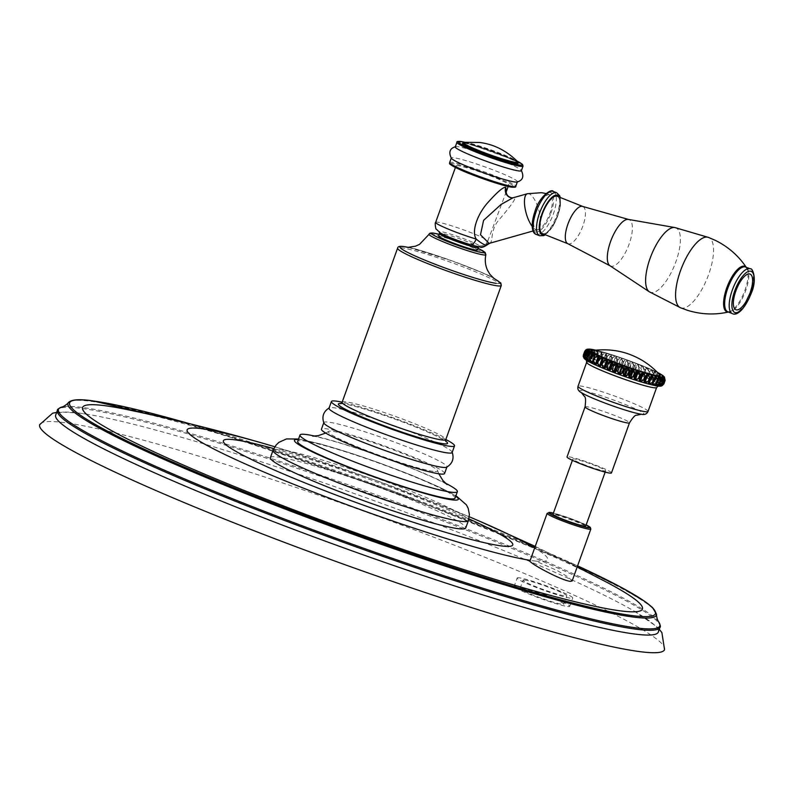 <?xml version="1.0" encoding="UTF-8"?>
<svg xmlns="http://www.w3.org/2000/svg" width="794" height="794" viewBox="0 0 794 794"><rect width="100%" height="100%" fill="white"/><g stroke="black" fill="none" stroke-linecap="round" stroke-linejoin="round"><path stroke-width="0.6" stroke-dasharray="3.97 2.98" d="M641.532 365.409L642.713 365.885L641.532 365.409L642.713 365.885L639.507 374.808L638.316 374.331L641.76 365.994L641.135 365.538L639.835 367.602L638.644 373.537L639.468 374.252L642.644 372.763L643.914 369.26L642.356 366.233L641.334 366.064L640.103 367.721M646.207 367.324L647.309 367.781L646.207 367.324L647.309 367.781L646.207 367.324L644.897 369.647A42.797 3.652 19.8 0 0 644.291 369.399L642.713 365.885M650.485 369.15L651.477 369.587L650.485 369.15L651.477 369.587L650.485 369.15L649.571 371.612A42.797 3.652 19.8 0 0 649.016 371.374L647.309 367.781M651.09 369.409L655.149 371.274L654.296 370.867L653.77 373.478A42.797 3.652 19.8 0 0 653.273 373.249L651.477 369.587M654.296 370.867L656.975 374.976L654.951 371.671L652.063 379.691L655.378 378.351L656.648 374.847M660.35 374.391L660.4 376.713A42.797 3.652 19.8 0 0 660.062 376.535L658.256 372.793L657.541 372.436L657.392 375.185A42.797 3.652 19.8 0 0 656.975 374.976L655.378 378.351M662.146 374.996L662.702 378.033A42.797 3.652 19.8 0 0 662.454 377.875L660.36 374.421L660.419 376.753L659.159 380.266L657.472 382.44L660.926 381.259L662.186 377.755L660.638 374.57L657.511 383.055L661.194 381.388L662.186 377.755M663.407 375.949L664.27 379.115A42.797 3.652 19.8 0 0 664.121 378.986L662.524 375.254L662.672 378.053L661.412 381.567L659.407 383.611L662.623 382.38L663.893 378.877L662.256 375.096M663.893 377.16L665.084 379.939L663.814 383.442L665.084 379.939A42.797 3.652 19.8 0 0 665.025 379.85L664.409 376.852M658.335 377.289L655.814 385.05M655.735 385.279L655.04 385.547M660.807 377.349L657.889 385.646L659.616 383.978M661.154 379.195L661.035 377.656M658.454 385.715L657.382 385.973L660.737 377.597M662.583 377.388L662.97 377.904M663.069 380.743L662.811 377.646M660.697 385.805L659.695 385.805L661.749 384.207L663.01 380.693M663.655 377.219L664.3 378.013M664.489 380.733L663.824 377.368M662.672 385.199L660.777 385.686L663.129 384.167L664.389 380.663M664.945 379.919L663.685 383.433L660.34 386.073L663.883 383.939L665.005 380.346L664.062 376.852M663.665 377.666L660.717 385.566L663.744 383.849M663.447 376.475L664.191 379.115L662.93 382.629L660.638 384.544L663.576 383.254L664.836 379.75L663.536 376.098M660.39 385.07L663.764 383.353L664.836 379.75M659.308 384.177L662.861 382.5L663.893 378.877M657.511 383.055L656.966 382.748L657.75 382.589M657.472 382.44L660.261 373.885M659.754 376.406L658.107 373.22L655.219 381.239L658.494 379.909L659.754 376.406L658.494 379.909M655.04 381.716L654.325 381.358L657.75 373.031L654.871 381.06L655.04 381.716L658.792 380.038A42.797 3.652 19.8 0 1 659.129 380.217L656.966 382.748M651.934 380.197L651.08 379.79L654.524 371.473L651.636 379.492L651.934 380.197L655.715 378.48A42.797 3.652 19.8 0 1 656.132 378.688L654.325 381.358M652.916 373.111L651.219 369.974L648.331 377.994L651.656 376.614L652.916 373.111L651.656 376.614M653.899 373.547L652.499 376.981A42.797 3.652 19.8 0 0 652.013 376.753L648.261 378.52L647.279 378.083L650.733 369.756L648.49 375.215L648.261 378.51M648.648 371.235L646.991 368.148L644.113 376.167L647.378 374.738L648.648 371.235L647.378 374.738M644.093 376.713L642.991 376.247L646.445 367.92L645.125 369.756L643.557 375.939L644.093 376.703L647.755 374.877A42.797 3.652 19.8 0 1 648.311 375.115L647.279 378.083M587.173 349.211L584.989 351.097A42.797 3.652 19.8 0 0 584.9 351.137L587.5 349.727L584.771 351.534L583.511 355.037L584.662 358.243L583.64 354.64L585.009 351.206M589.396 349.072L586.131 350.978A42.797 3.652 19.8 0 0 585.942 350.978L588.672 349.102M592.235 349.449L588.026 351.147A42.797 3.652 19.8 0 0 587.759 351.107L590.16 349.142M597.703 350.64L598.607 350.869L593.932 352.338A42.797 3.652 19.8 0 0 593.485 352.228L595.172 350.035L594.418 349.866L590.647 351.603A42.797 3.652 19.8 0 0 590.289 351.534L592.344 349.459L591.738 349.35M601.544 351.653L602.567 351.941L601.544 351.653L602.567 351.941L602.001 352.258L601.544 351.653L597.822 353.33A42.797 3.652 19.8 0 0 597.306 353.191L598.607 350.869L594.279 352.437L593.009 355.95L595.391 359.791L598.299 350.908L595.897 356.675M605.862 352.893L606.983 353.241L605.862 352.893L606.983 353.241L606.418 353.538L605.862 352.893L602.239 354.571A42.797 3.652 19.8 0 0 601.663 354.402L602.567 351.941M610.556 354.342L611.767 354.719L610.556 354.342L611.767 354.719L611.211 355.027L610.556 354.342L607.092 356.03A42.797 3.652 19.8 0 0 606.467 355.841L606.983 353.241M615.558 355.95L616.829 356.367L615.558 355.95L616.829 356.367L616.293 356.675L615.558 355.95L612.293 357.687A42.797 3.652 19.8 0 0 611.628 357.469L611.767 354.719M620.759 357.707L622.069 358.154L620.759 357.707L622.069 358.154L620.759 357.707L617.742 359.493A42.797 3.652 19.8 0 0 617.057 359.265L616.829 356.367M626.059 359.563L627.369 360.029L626.059 359.563L627.369 360.029L626.059 359.563L623.33 361.439A42.797 3.652 19.8 0 0 622.625 361.191L622.069 358.154M631.359 361.488L632.649 361.975L631.359 361.488L632.649 361.975L631.359 361.488L628.947 363.454A42.797 3.652 19.8 0 0 628.253 363.205L627.369 360.029M636.55 363.454L637.8 363.94L636.55 363.454L637.8 363.94L636.55 363.454L634.485 365.528A42.797 3.652 19.8 0 0 633.801 365.27L632.649 361.975M638.316 374.331L639.835 367.602A42.797 3.652 19.8 0 0 639.19 367.344L637.8 363.94M654.861 385.547L655.546 385.686M659.735 386.192L659.169 386.112L659.616 385.795M660.34 386.073L661.273 386.073M660.668 385.666L661.839 385.864L660.509 386.003M660.975 385.259L663.824 383.442L660.717 385.566M662.623 382.38L662.861 382.5A42.797 3.652 19.8 0 1 663.01 382.619L664.28 379.125L663.01 382.619L660.191 384.872M662.702 378.033L661.442 381.537L658.931 383.919M654.524 371.473L651.08 379.79M645.125 369.756L642.991 376.247M639.507 374.808L643.031 372.902L643.914 369.26M652.688 384.614L655.576 376.594M634.595 372.862L637.919 370.848L638.803 367.215L637.393 364.267L634.585 372.862L633.334 372.376L637.542 370.719M629.444 370.897L628.143 370.411L628.669 370.073L629.444 370.897L632.54 368.773A42.797 3.652 19.8 0 1 633.225 369.031L633.88 372.049L636.768 364.029L634.485 365.528L633.225 369.031L633.334 372.376M624.163 368.962L622.843 368.485L623.34 368.128L624.163 368.962L626.992 366.709A42.797 3.652 19.8 0 1 627.687 366.957L628.669 370.073L631.558 362.054L628.947 363.454L627.687 366.957L628.143 370.411M618.854 367.076L617.543 366.63L618.01 366.252L618.854 367.076L621.365 364.694A42.797 3.652 19.8 0 1 622.069 364.942L623.34 368.128L626.228 360.109L623.33 361.439L622.069 364.942L622.843 368.485M613.623 365.3L612.343 364.873L613.405 364.694L613.613 365.3L615.787 362.769A42.797 3.652 19.8 0 1 616.481 363.007L618.01 366.252L620.898 358.233L617.742 359.493L616.481 363.007L617.543 366.63M608.561 363.642L607.35 363.265L607.728 362.858L608.561 363.642L610.368 360.972A42.797 3.652 19.8 0 1 611.033 361.191L612.769 364.486L615.658 356.466L612.293 357.687L611.033 361.191L612.343 364.873M603.777 362.163L602.646 361.826L602.974 361.389L603.777 362.163L605.207 359.345A42.797 3.652 19.8 0 1 605.832 359.543L607.728 362.858L610.606 354.829L607.092 356.03L605.832 359.543L607.35 363.265M599.361 360.863L598.329 360.585L598.607 360.129L599.361 360.863L600.393 357.915A42.797 3.652 19.8 0 1 600.969 358.074L602.974 361.389L605.862 353.37L602.239 354.571L600.969 358.074L602.646 361.826M597.157 353.171L596.046 356.695A42.797 3.652 19.8 0 1 596.562 356.834L598.607 360.129L601.495 352.109L597.822 353.33L596.562 356.834L598.329 360.585M595.401 359.791L594.498 359.563L597.713 350.64M594.279 352.437L592.671 355.841L594.498 359.563M591.967 358.957L592.126 355.722L594.637 350.362L591.967 358.957L591.202 358.789L592.135 355.732L591.748 358.422M588.533 358.283L588.93 357.816L589.128 358.382L589.019 355.037A42.797 3.652 19.8 0 1 589.386 355.107L591.371 358.302L594.259 350.283L590.647 351.603L589.386 355.107L591.202 358.789M589.128 358.382L586.766 354.65A42.797 3.652 19.8 0 0 586.488 354.61L587.768 351.147L589.664 349.499L586.379 351.037L585.109 354.541L586.945 358.064L586.488 354.61L587.768 351.147M586.945 358.064L586.498 354.65M586.379 351.037L584.87 354.481L586.518 358.034M585.396 357.588L584.672 354.491L586.012 351.037L588.215 349.479L585.188 351.137L583.927 354.65L585.466 358.025L584.751 354.541M585.188 351.137L583.719 354.6L585.208 358.064M587.62 349.807L584.821 358.362L583.749 354.719M583.213 356.397L584.622 358.362M584.672 358.769L583.868 358.015L584.91 358.918L587.689 350.353M584.017 358.263L584.781 358.928M587.153 360.258L587.302 360.823L586.806 360.297M592.413 363.473L591.937 362.798M594.825 354.769L592.423 363.483M589.426 361.935L589.088 361.339M589.227 361.21L589.585 362.094M591.977 353.32L589.406 361.508M586.905 357.826L587.123 360.228L590.011 352.208L588.979 352.903M589.763 352.119L586.677 359.94M584.97 356.635L585.545 359.176L584.811 358.59M588.324 350.908L586.28 353.132L585.019 356.635M588.076 350.998L588.672 350.849M583.779 355.692L584.692 358.362L583.58 356.982M587.62 350.015L585.138 352.199L583.878 355.702M586.925 350.184L587.868 350.005M588.473 349.142L585.406 357.548M588.632 357.766L591.52 349.747L588.026 351.147L586.766 354.65L588.93 357.816L588.979 355.057L590.24 351.553L591.818 349.797L588.93 357.816M599.113 360.278L602.001 352.258L599.113 360.278M603.539 361.558L606.229 355.781L606.418 353.538L603.539 361.558M608.323 363.047L610.09 360.903L611.35 357.399L611.211 355.027L608.323 363.047M613.405 364.694L615.479 362.679L616.74 359.176L616.293 356.675L613.405 364.694M618.655 366.481L621.027 364.585L622.288 361.081L621.543 358.461L618.655 366.481M623.995 368.366L626.625 366.59L627.895 363.086L626.883 360.347L623.995 368.366M629.314 370.322L632.173 368.644L633.433 365.141L632.203 362.292L629.314 370.322M611.459 472.936A23.612 2.015 -160.2 0 0 598.021 466.098A23.612 2.015 19.8 0 0 567.025 456.937M582.766 464.073A17.418 1.489 19.8 0 0 605.624 470.832A17.418 1.489 19.8 0 0 595.718 465.79A17.418 1.489 19.8 0 0 572.851 459.031A17.418 1.489 19.8 0 0 582.766 464.073M585.774 525.985A17.418 1.489 19.8 0 0 575.858 520.943A17.418 1.489 19.8 0 0 553.001 514.194M572.117 581.029L568.306 577.129L557.041 570.439L535.573 561.05L530.154 560.495M127.06 409.575A297.502 25.408 -160.2 0 1 606.844 582.31M270.397 457.701A103.796 8.863 -160.2 0 1 278.297 457.086A103.796 8.863 -160.2 0 1 389.229 491.218A103.796 8.863 -160.2 0 1 465.721 528.02M455.051 498.126A83.628 7.146 19.8 0 0 393.417 468.48A83.628 7.146 19.8 0 0 304.042 440.978A83.628 7.146 -160.2 0 0 297.681 441.474M445.295 483.08A83.628 7.146 19.8 0 0 314.791 436.095M433.206 471.358A58.051 4.963 -160.2 0 1 369.418 451.607A58.051 4.963 -160.2 0 1 328.617 431.43A58.051 4.963 -160.2 0 1 332.805 431.35A58.051 4.963 -160.2 0 1 393.08 449.771A58.051 4.963 -160.2 0 1 437.613 470.663A58.051 4.963 -160.2 0 1 433.206 471.358M444.561 473.512A65.426 5.588 19.8 0 0 396.345 450.317A65.426 5.588 19.8 0 0 326.423 428.81A65.426 5.588 -160.2 0 0 321.451 429.187M323.892 423.063A65.426 5.588 -160.2 0 1 323.833 422.547A65.426 5.588 -160.2 0 1 328.815 422.17A65.426 5.588 19.8 0 1 398.737 443.677A65.426 5.588 19.8 0 1 446.953 466.872L446.883 467.09M452.133 452.491A65.426 5.588 19.8 0 0 452.084 451.975A65.426 5.588 19.8 0 0 401.407 428.343A65.426 5.588 19.8 0 0 333.996 407.779A65.426 5.588 -160.2 0 0 329.391 407.798A65.426 5.588 -160.2 0 0 329.014 408.166M445.831 439.509A65.426 5.588 19.8 0 0 342.145 402.181M477.492 249.912A20.664 1.767 19.8 0 0 462.267 242.587A20.664 1.767 19.8 0 0 440.184 235.788A20.664 1.767 19.8 0 0 438.606 235.907M439.439 232.414L440.342 232.979A21.825 1.866 -160.2 0 1 440.561 231.55A21.825 1.866 -160.2 0 1 461.622 237.882A21.825 1.866 -160.2 0 1 479.596 245.892L478.564 246.656L474.812 245.872L479.199 246.646L478.385 247.42A20.664 1.767 19.8 0 0 463.16 240.096A20.664 1.767 19.8 0 0 441.077 233.297A20.664 1.767 19.8 0 0 439.509 233.426M479.596 245.892A7.871 7.652 130.4 0 0 487.933 240.622L487.556 244.621M488.975 243.242C494.076 243.143 489.114 231.153 499.029 219.809C511.485 205.249 516.586 197.855 514.323 197.637L512.904 197.825M458.108 165.738A28.038 2.392 19.8 0 0 455.974 165.896A28.038 2.392 19.8 0 0 476.638 175.841A28.038 2.392 19.8 0 0 506.602 185.062A28.038 2.392 19.8 0 0 508.736 184.893A28.038 2.392 19.8 0 0 488.072 174.958A28.038 2.392 19.8 0 0 458.108 165.738M517.331 181.955L517.4 181.757A35.125 2.997 -160.2 0 0 491.506 169.311A35.125 2.997 -160.2 0 0 453.969 157.758A35.125 2.997 19.8 0 0 451.3 157.966A35.125 2.997 19.8 0 0 451.488 158.482M455.28 146.91A35.125 2.997 19.8 0 1 455.766 146.632A35.125 2.997 19.8 0 1 457.949 146.701A35.125 2.997 -160.2 0 1 493.173 157.381A35.125 2.997 -160.2 0 1 521.182 170.184A35.125 2.997 -160.2 0 1 521.38 170.7M518.125 163.197A29.517 2.521 -160.2 0 0 496.369 152.726A29.517 2.521 -160.2 0 0 464.827 143.019A29.517 2.521 -160.2 0 0 462.574 143.198A29.517 2.521 19.8 0 1 464.798 143.099A29.517 2.521 -160.2 0 1 496.121 152.726A29.517 2.521 -160.2 0 1 518.105 163.227M435.648 222.36A28.038 2.392 -160.2 0 1 437.782 222.191A28.038 2.392 -160.2 0 1 464.837 230.329A28.038 2.392 -160.2 0 1 487.933 240.622L506.205 191.9M536.724 229.754A18.689 6.828 111.7 0 0 549.686 213.963A18.689 6.828 111.7 0 0 549.954 194.867A18.689 6.828 111.7 0 0 549.349 194.709A18.689 6.828 111.7 0 0 536.387 210.509A18.689 6.828 111.7 0 0 536.119 229.595A18.689 6.828 111.7 0 0 536.724 229.754L536.615 229.754A18.689 6.511 -105.8 0 1 532.169 226.33M557.269 196.297A20.068 7.325 -68.3 0 1 557.309 215.938A20.068 7.325 -68.3 0 1 542.411 233.595M680.557 307.784L680.647 307.824A37.854 13.826 111.7 0 0 708.645 274.486A37.854 13.826 -68.3 0 0 708.675 237.485L708.585 237.456M746.092 301.452A19.175 7.007 111.7 0 0 750.122 292.857A19.175 7.007 -68.3 0 0 751.799 287.12M659.308 629.324L656.261 626.287L634.346 611.211A320.25 27.353 -160.2 0 0 366.272 497.838A320.25 27.353 -160.2 0 0 87.449 414.309A320.25 27.353 -160.2 0 0 80.055 413.208A320.25 27.353 19.8 0 0 55.689 415.093M634.346 611.211A320.25 27.353 -160.2 0 1 658.325 632.054M664.548 649.611A332.051 28.366 19.8 0 0 419.837 531.891A332.051 28.366 19.8 0 0 64.959 422.696A332.051 28.366 19.8 0 0 39.7 424.651M521.856 588.314A23.215 1.985 19.8 0 0 520.09 588.453A23.215 1.985 19.8 0 0 537.201 596.681A23.215 1.985 19.8 0 0 562.023 604.323A23.215 1.985 19.8 0 0 563.79 604.184A23.215 1.985 19.8 0 0 546.679 595.957A23.215 1.985 19.8 0 0 521.856 588.314M524.844 580.017A23.215 1.985 19.8 0 0 523.077 580.156A23.215 1.985 19.8 0 0 540.198 588.384A23.215 1.985 19.8 0 0 565.01 596.016A23.215 1.985 19.8 0 0 566.777 595.887A23.215 1.985 19.8 0 0 549.666 587.649A23.215 1.985 19.8 0 0 524.844 580.017M516.418 586.151A29.517 2.521 -160.2 0 1 547.959 595.847A29.517 2.521 -160.2 0 1 569.715 606.318A29.517 2.521 -160.2 0 1 567.462 606.487A29.517 2.521 19.8 0 1 535.92 596.78A29.517 2.521 19.8 0 1 514.165 586.319A29.517 2.521 19.8 0 1 516.418 586.151M517.152 578.022A29.517 2.521 19.8 0 1 519.405 577.843A29.517 2.521 -160.2 0 1 550.947 587.55A29.517 2.521 -160.2 0 1 572.702 598.011A29.517 2.521 -160.2 0 1 570.449 598.19A29.517 2.521 19.8 0 1 538.908 588.483A29.517 2.521 19.8 0 1 517.152 578.022L514.165 586.319M657.551 372.475A39.849 3.404 19.8 0 0 640.708 365.081A39.849 3.404 19.8 0 0 595.55 350.144M658.474 377.666L655.765 385.209M660.777 377.626L657.889 385.646M662.583 377.785L659.695 385.805M662.752 377.785L659.864 385.805M663.754 377.636L660.866 385.656M664.012 377.279L661.124 385.298M664.012 377.21L661.124 385.229M663.625 376.624L660.737 384.643M663.526 376.525L660.638 384.544M663.764 376.197L664.191 379.115M660.529 384.574L662.93 382.629M662.484 375.711L659.596 383.74M662.295 375.592L659.407 383.611M660.926 381.259L661.194 381.388A42.797 3.652 19.8 0 1 661.442 381.537L661.412 381.567M660.33 374.421L657.174 382.738L659.189 380.257L660.419 376.753M657.482 375.244L656.132 378.688L657.482 375.244L657.601 372.475L654.673 381.299L656.211 378.748M648.49 375.215L649.75 371.711M642.644 372.763L643.031 372.902A42.797 3.652 19.8 0 1 643.636 373.15L643.865 373.259M641.135 365.538L641.334 366.064M657.918 386.063L658.335 385.924C663.853 388.018 632.262 380.534 607.817 370.183L592.523 363.553A39.998 3.414 -160.2 0 1 593.049 359.335A39.998 3.414 -160.2 0 1 637.513 374.123A39.998 3.414 -160.2 0 1 651.745 384.842M648.946 384.137A39.998 3.414 -160.2 0 1 648.013 383.879M644.748 382.976A39.998 3.414 -160.2 0 1 643.835 382.708M640.153 381.606A39.998 3.414 -160.2 0 1 639.279 381.338M635.24 380.068A39.998 3.414 -160.2 0 1 634.406 379.79M630.108 378.371A39.998 3.414 -160.2 0 1 629.305 378.093M624.848 376.555A39.998 3.414 -160.2 0 1 624.074 376.277M619.568 374.669A39.998 3.414 -160.2 0 1 618.794 374.381M614.367 372.723A39.998 3.414 -160.2 0 1 613.573 372.426M609.326 370.788A39.998 3.414 -160.2 0 1 608.512 370.461M604.552 368.863A39.998 3.414 -160.2 0 1 603.698 368.515M600.115 367.007A39.998 3.414 -160.2 0 1 599.242 366.63M596.086 365.24A39.998 3.414 -160.2 0 1 595.212 364.833M638.118 370.927A42.797 3.652 19.8 0 0 637.919 370.848L638.803 367.215M593.009 355.95L592.671 355.841A42.797 3.652 19.8 0 0 592.225 355.732L593.396 352.228M585.109 354.541L584.87 354.481A42.797 3.652 19.8 0 0 584.682 354.481L586.012 351.037M583.927 354.65L583.719 354.6A42.797 3.652 19.8 0 0 583.64 354.64L584.9 351.137L583.63 354.64C583.57 356.824 583.908 358.025 584.662 358.243M591.798 353.816L589.138 361.201M588.433 351.147L585.545 359.176M588.285 351.037L585.396 359.057M587.58 350.333L584.692 358.362M587.52 350.253L584.632 358.273M583.183 356.03L583.511 355.037M587.461 349.777L584.573 357.806M587.5 349.727L584.612 357.757M588.086 349.499L585.208 357.518M588.215 349.479L585.327 357.498M589.456 349.479L586.567 357.508M589.664 349.499L586.786 357.518M588.314 351.226L587.054 354.729M591.858 349.787L592.324 349.469C592.264 348.794 591.56 349.479 590.22 351.524L588.979 355.057M590.964 351.692L589.704 355.196M598.18 353.449L596.919 356.953M601.465 354.372L600.204 357.876M602.606 354.7L601.346 358.203M606.229 355.781L604.968 359.285M607.47 356.169L606.209 359.672M611.35 357.399L610.09 360.903M612.67 357.826L611.41 361.33M616.74 359.176L615.479 362.679M618.109 359.642L616.849 363.146M622.288 361.081L621.027 364.585M623.677 361.578L622.417 365.081M627.895 363.086L626.625 366.59M629.275 363.592L628.014 367.096M633.433 365.141L632.173 368.644M634.783 365.657L633.523 369.16M586.657 362.312A37.189 3.176 -160.2 0 1 635.478 376.743A37.189 3.176 -160.2 0 1 656.648 387.502M648.023 411.451A37.189 3.176 19.8 0 0 626.853 400.692A37.189 3.176 19.8 0 0 578.042 386.261M641.373 414.23L641.185 414.2A34.142 2.918 19.8 0 0 624.431 404.136A34.142 2.918 19.8 0 0 589.654 392.315A34.142 2.918 19.8 0 0 581.545 392.732L581.387 392.633M585.059 406.856A23.612 2.015 19.8 0 1 616.045 416.016A23.612 2.015 -160.2 0 1 629.483 422.855M553.398 513.093L569.953 518.293L586.161 524.894A22.043 1.886 19.8 0 0 553.388 513.103M590.835 529.062A23.215 1.985 19.8 0 0 573.725 520.824A23.215 1.985 19.8 0 0 548.902 513.192A23.215 1.985 19.8 0 0 547.135 513.331M535.573 561.05A191.543 16.356 19.8 0 0 534.67 547.979M478.325 520.646A191.543 16.356 19.8 0 0 265.394 443.985M468.917 518.859A153.808 13.141 19.8 0 0 273.781 448.6M273.057 450.317A103.796 8.863 -160.2 0 1 280.957 449.712A103.796 8.863 19.8 0 1 391.889 483.844A103.796 8.863 19.8 0 1 468.381 520.636M455.746 496.181A87.072 7.434 19.8 0 0 382.688 464.182A87.072 7.434 19.8 0 0 301.065 439.797A87.072 7.434 -160.2 0 0 298.385 439.529M341.112 403.511A58.051 4.963 -160.2 0 1 342.77 403.68A58.051 4.963 -160.2 0 1 396.97 419.857A58.051 4.963 -160.2 0 1 445.781 441.186M342.125 402.25A55.094 4.704 -160.2 0 1 346.313 401.933A55.094 4.704 -160.2 0 1 405.198 420.046A55.094 4.704 -160.2 0 1 445.801 439.578M501.282 285.493A55.094 4.704 19.8 0 0 460.679 265.96A55.094 4.704 19.8 0 0 401.794 247.837A55.094 4.704 19.8 0 0 397.596 248.165M485.859 254.715A30.172 2.581 19.8 0 0 463.468 243.986A30.172 2.581 19.8 0 0 431.38 234.121A30.172 2.581 19.8 0 0 429.097 234.28M496.171 283.349A53.267 4.546 19.8 0 0 474.157 269.335A53.267 4.546 19.8 0 0 408.573 247.45M439.171 234.349L478.048 248.353A28.217 2.412 19.8 0 0 439.161 234.369M478.564 246.656A7.871 7.295 -82.4 0 0 480.033 247.023M511.564 197.845A7.871 7.295 -82.4 0 0 514.323 197.637M450.416 163.643A34.142 2.918 -160.2 0 1 452.828 163.633A34.142 2.918 -160.2 0 1 495.049 177.082A34.142 2.918 -160.2 0 1 511.882 187.166M449.642 162.581A35.125 2.997 -160.2 0 1 452.312 162.373A35.125 2.997 -160.2 0 1 489.848 173.916A35.125 2.997 -160.2 0 1 515.733 186.372M456.937 142.295A35.125 2.997 -160.2 0 1 459.617 142.086A35.125 2.997 -160.2 0 1 497.153 153.639A35.125 2.997 -160.2 0 1 523.038 166.095M464.599 142.235A34.142 2.918 -160.2 0 1 517.172 161.162M463.934 142.305A28.971 2.471 -160.2 0 1 465.592 142.384A28.971 2.471 -160.2 0 1 494.235 151.049A28.971 2.471 -160.2 0 1 517.638 161.639M527.424 193.716A18.689 6.511 -105.8 0 1 528.407 193.657A18.689 6.511 -105.8 0 1 539.136 211.273A18.689 6.511 -105.8 0 1 537.607 229.684A18.689 6.511 -105.8 0 1 536.615 229.754M550.897 213.278A21.15 7.722 111.7 0 0 550.173 192.406A21.15 7.722 111.7 0 0 535.176 211.184A21.15 7.722 111.7 0 0 535.9 232.066A21.15 7.722 111.7 0 0 550.897 213.278M536.178 234.389A23.125 8.446 111.7 0 0 553.329 214.052A23.125 8.446 111.7 0 0 553.299 191.433M539.583 235.749A23.125 8.446 111.7 0 0 556.733 215.412A23.125 8.446 111.7 0 0 556.703 192.793M544.674 234.498A21.15 7.722 111.7 0 0 557.706 215.988A21.15 7.722 111.7 0 0 559.542 197.2M582.796 206.47A20.068 7.325 -68.3 0 1 582.826 226.111A20.068 7.325 111.7 0 1 567.938 243.758M609.981 265.752A25.001 9.131 111.7 0 0 629.146 244.076A25.001 9.131 -68.3 0 0 628.441 219.422M674.91 227.57A34.668 12.664 -68.3 0 1 675.893 261.752A34.668 12.664 111.7 0 1 649.313 291.795M728.217 311.973A24.416 8.913 111.7 0 0 729.15 311.844A24.416 8.913 111.7 0 0 744.911 290.267A24.416 8.913 111.7 0 0 746.648 267.925A24.416 8.913 111.7 0 0 746.062 267.191M728.356 312.032L727.82 311.814A24.108 8.803 111.7 0 0 745.705 290.614A24.108 8.803 111.7 0 0 745.665 267.032L746.201 267.25M732.366 313.63A24.108 8.803 111.7 0 0 750.251 292.42A24.108 8.803 111.7 0 0 750.211 268.838M189.458 423.668L390.628 490.176L577.585 565.854A311.288 26.589 19.8 0 0 189.25 423.619M656.519 614.328A312.687 26.708 19.8 0 0 421.703 502.662A312.687 26.708 19.8 0 0 91.767 401.436A312.687 26.708 19.8 0 0 68.373 402.578M658.563 621.732A319.595 27.304 19.8 0 0 405.377 505.5A319.595 27.304 19.8 0 0 82.745 407.501A319.595 27.304 19.8 0 0 62.081 406.994M660.042 627.27A320.25 27.353 19.8 0 0 424.036 513.738A320.25 27.353 19.8 0 0 81.772 408.424A320.25 27.353 19.8 0 0 57.406 410.309M592.969 350.462A36.335 3.107 -160.2 0 1 639.408 364.903A36.335 3.107 -160.2 0 1 659.338 374.351M639.339 364.833A36.097 3.087 -160.2 0 1 659.616 374.669C657.75 372.852 651.011 369.597 639.388 364.903C620.422 357.231 595.401 349.668 592.552 350.521A36.097 3.087 -160.2 0 1 639.339 364.833M637.245 363.702L641.83 365.508M642.197 365.657L646.395 367.384M646.842 367.572L650.584 369.18M654.851 371.126L657.511 372.416M658.266 376.803L655.387 385.199M662.514 377.736L659.625 385.755M663.566 377.607L660.687 385.626M663.873 377.2L660.985 385.219M663.427 376.515L660.548 384.544M662.246 375.592L659.357 383.611M659.348 383.641L661.471 381.557L662.732 378.053L662.216 375.046M660.191 373.825L660.449 376.753L659.189 380.257M654.524 371.463L652.638 377.061M595.222 350.045L598.021 350.71M598.607 350.859L601.951 351.762M602.497 351.911L606.338 353.022M606.814 353.161L611.102 354.491M611.489 354.61L616.134 356.119M616.442 356.218L621.345 357.886M621.583 357.965L626.625 359.742M626.833 359.821L631.855 361.657M632.084 361.746L636.957 363.592M655.159 376.485L652.271 384.504M659.576 386.172L660.211 386.202M663.883 383.939L663.645 384.435M595.222 354.958L592.334 362.977M589.426 361.508L592.542 353.201M590.051 352.208L587.163 360.228M588.503 351.156L585.615 359.176M585.476 358.054L584.672 354.491L585.932 350.978L588.156 349.072M589.714 349.539L586.826 357.558M586.816 357.598L586.458 354.62L587.719 351.117L590.051 349.132M591.848 349.817L588.959 357.846M588.94 357.876L588.959 355.037L590.22 351.524M592.126 355.722L593.386 352.218L595.133 350.025L591.748 358.392M586.597 360.387L591.768 363.186M572.395 460.312L572.851 459.031M535.225 546.411L577.188 566.966M469.294 516.775L372.952 479.268L274.823 446.764M298.564 439.022L320.657 443.995L351.514 453.324L378.639 462.654L411.639 475.189L440.868 487.804L455.935 495.684M325.709 433.067L328.617 431.43M340.695 403.689L343.375 403.838C351.107 404.374 387.323 415.54 414.428 426.517C446.645 439.499 447.191 442.754 445.98 441.593M407.63 247.42C412.731 246.319 486.94 272.491 494.116 278.585M408.602 247.45L451.399 260.621L481.482 272.421L493.253 277.92M455.974 165.896L455.409 167.474M517.152 161.132L464.639 142.225M508.736 184.893L508.17 186.471M506.195 191.95L505.897 192.793M533.032 230.985L537.607 229.684L536.119 229.595M560.266 197.488L560.475 205.507L557.854 215.978L552.981 226.25L545.399 234.786M549.954 194.867L545.925 193.538M312.767 436.154C316.766 436.144 350.233 445.315 382.013 457.046C410.706 467.09 442.923 481.432 447.111 484.608M438.814 473.79L437.613 470.663M87.449 414.309L79.668 413.148L60.949 411.967L56.672 412.364M605.167 472.112L605.624 470.832M660.181 373.835L660.697 374.113M662.107 375.016L662.256 375.552M520.09 588.453L523.077 580.156M569.715 606.318L572.702 598.011M563.79 604.184L566.777 595.887"/><path stroke-width="1.19" d="M632.322 369.091L634.436 373.041L633.175 376.545L629.642 377.706L629.037 375.145L630.307 371.642L632.53 369.686L629.116 378.013L628.719 375.046L629.979 371.542L632.322 369.091L633.622 369.528L634.436 373.041M629.116 378.013L630.406 378.45L629.116 378.013L630.406 378.45L633.612 369.528M655.765 376.108L654.941 375.909L655.159 376.495L655.765 376.108L657.591 379.82A42.797 3.652 19.8 0 0 657.998 379.909L658.305 377.14M652.192 375.215L651.229 374.957L651.467 375.542L652.192 375.215L653.998 378.956A42.797 3.652 19.8 0 0 654.484 379.075L654.941 375.909M648.112 374.083L647.031 373.776L647.269 374.371L648.112 374.083L649.839 377.835A42.797 3.652 19.8 0 0 650.385 377.984L651.229 374.957M643.597 372.743L642.415 372.376L642.654 372.982L643.587 372.743L645.194 376.475A42.797 3.652 19.8 0 0 645.79 376.654L647.031 373.776M638.733 371.215L637.483 370.808L637.711 371.403L638.733 371.215L640.153 374.917A42.797 3.652 19.8 0 0 640.798 375.125L642.415 372.376M630.406 378.45L633.552 376.684L634.813 373.18A42.797 3.652 19.8 0 0 635.488 373.408L637.483 370.808M628.352 367.711L629.285 371.304L628.024 374.808L625.146 376.634L623.449 373.18L624.719 369.676L627.22 367.84L628.917 371.165L627.657 374.669L624.987 376.098L628.352 367.711L627.042 367.255L623.826 376.177L623.101 373.071L624.362 369.567L627.042 367.255M623.042 365.816L621.732 365.339L622.526 366.163L623.042 365.816L623.667 369.319A42.797 3.652 19.8 0 0 624.362 369.567L624.719 369.676M617.782 363.86L616.511 363.374L617.246 364.198L617.782 363.86L618.079 367.265A42.797 3.652 19.8 0 0 618.764 367.523L621.732 365.339M612.69 361.895L611.459 361.419L611.519 361.985L612.69 361.895L612.611 365.19A42.797 3.652 19.8 0 0 613.286 365.448L616.511 363.374M607.847 359.96L606.695 359.493L607.281 360.278L607.847 359.96L607.39 363.126A42.797 3.652 19.8 0 0 608.025 363.374L611.459 361.419M658.077 372.704L662.256 375.552M663.536 376.098L662.524 375.254M664.409 376.852L665.144 380.435L663.953 376.773M663.824 377.368L665.104 380.485A42.797 3.652 19.8 0 0 665.144 380.435L663.883 383.939L665.144 380.435M662.811 377.646L664.35 380.753A42.797 3.652 19.8 0 0 664.479 380.733L663.556 377.15M660.777 377.626L661.114 377.14L662.821 380.723A42.797 3.652 19.8 0 0 663.05 380.743L662.533 377.696M655.04 385.547L656.737 383.413L658.286 377.19L658.762 376.753L660.558 380.415A42.797 3.652 19.8 0 0 660.876 380.465L660.588 377.071M658.762 376.753L658.077 376.624M658.474 377.666L660.251 380.326L658.99 383.839L655.397 385.209L658.057 379.919L656.807 383.403M659.447 384.385L661.154 379.195M661.035 377.656L662.553 380.663L661.293 384.167L658.147 385.676M662.752 377.785L664.121 380.703L662.861 384.207L659.864 385.805M663.754 377.636L664.925 380.455L662.672 385.199M603.351 358.084L602.309 357.637L602.785 358.392L603.351 358.084L602.517 361.111A42.797 3.652 19.8 0 0 603.103 361.359L606.695 359.493M598.378 355.891L598.279 356.397L599.301 356.308L598.071 359.196A42.797 3.652 19.8 0 0 598.597 359.424L602.309 357.637M599.301 356.308L598.378 355.881L594.607 357.618L598.279 356.397L595.163 364.813L593.346 361.121L594.954 357.757M595.222 354.968L594.15 357.409A42.797 3.652 19.8 0 0 594.607 357.618L593.346 361.121A42.797 3.652 19.8 0 1 592.89 360.913L592.552 363.583L592.781 360.843L591.768 363.205L589.942 359.483L591.53 356.109L595.222 354.968L592.781 360.843M595.768 354.66L594.984 354.283L591.937 362.798L590.27 359.613M591.53 356.109L589.942 359.483A42.797 3.652 19.8 0 1 589.565 359.285L588.969 361.766L589.605 362.104L589.565 359.285L590.756 355.732L592.82 353.181L590.825 355.781A42.797 3.652 19.8 0 0 591.202 355.97L594.984 354.283M592.82 353.181L592.185 352.844L589.515 359.235L590.766 355.742M590.15 351.99L588.165 354.352A42.797 3.652 19.8 0 0 588.463 354.521L592.185 352.844M590.508 351.901L590.011 352.208M588.672 350.849L586.22 353.151A42.797 3.652 19.8 0 0 586.429 353.29L590.051 351.613M588.9 350.829L588.324 350.908M587.868 350.005L585.029 352.199A42.797 3.652 19.8 0 0 585.138 352.298L588.602 350.611M587.768 349.429L584.612 351.504A42.797 3.652 19.8 0 0 584.622 351.583L587.888 349.846M585.198 350.521L587.907 349.34M588.314 349.489L586.171 349.598L584.89 351.137M589.714 349.102L588.672 349.102M591.738 349.35L590.16 349.142M594.418 349.866L595.172 350.035L594.418 349.866M608.412 363.513L611.519 361.985L608.631 370.004L607.142 367.017L608.412 363.513L607.142 367.017M608.254 370.341L609.474 370.828L608.254 370.341L609.474 370.828L612.134 362.223L612.333 365.061L611.072 368.565L609.246 370.242L607.41 369.716L606.765 366.888A42.797 3.652 19.8 0 1 606.13 366.63L604.631 368.882L603.49 368.416L601.842 364.863L603.48 361.498L606.705 360.039L603.827 368.059L602.219 365.002M613.663 365.577L616.61 363.95L613.722 371.979L612.402 369.081L613.663 365.577L612.402 369.081M613.296 372.297L614.576 372.793L613.296 372.297L614.576 372.793L617.246 364.198L617.762 367.136L616.501 370.639L613.296 372.307L612.025 368.952A42.797 3.652 19.8 0 1 611.35 368.694L609.474 370.828M619.131 367.642L621.881 365.925L618.992 373.944L617.871 371.145L619.131 367.642L617.871 371.145M619.648 374.182L622.526 366.163L623.32 369.18L622.059 372.684L618.526 374.262L617.504 371.026A42.797 3.652 19.8 0 1 616.809 370.768L614.576 372.793M654.861 385.547L655.765 385.209M660.251 380.326L659.288 383.919L655.546 385.686M655.447 385.666L657.402 385.993L659.665 383.978M660.757 377.557L660.926 380.465L659.665 383.968L657.402 385.993L658.057 385.924M662.553 380.663L661.561 384.236L657.382 385.973M658.037 386.083L659.477 386.202L661.809 384.246L663.069 380.743L661.809 384.246L659.219 386.172M664.121 380.703L663.079 384.256L659.735 386.192M661.273 386.073L660.201 386.202M660.34 386.073L663.218 384.236L664.479 380.733L663.228 384.236L661.303 386.063M664.925 380.455L663.844 383.988L661.849 385.864L663.883 383.939A42.797 3.652 19.8 0 1 663.844 383.988L663.665 383.959M618.526 374.262L619.826 374.738L618.526 374.262L619.826 374.738L619.638 374.182M623.32 369.18L622.407 372.823L619.826 374.738M623.826 376.177L625.146 376.634M634.267 379.731L635.518 380.137L634.267 379.731L634.227 376.912L635.786 373.488L637.711 371.403L634.277 379.731L635.518 380.137L634.525 376.991M639.21 381.299L640.381 381.666L639.21 381.299L640.381 381.666L639.21 381.299L639.537 378.629A42.797 3.652 19.8 0 1 638.892 378.42L635.438 379.631L638.326 371.612L640.153 374.917L638.892 378.42L635.518 380.137M640.153 381.606A39.998 3.414 -160.2 0 0 643.835 382.708L644.897 383.006L643.815 382.698L644.897 383.006L643.815 382.698L644.529 380.157A42.797 3.652 19.8 0 1 643.934 379.979L640.351 381.18L643.239 373.16L645.194 376.475L643.934 379.979L640.381 381.666M644.748 382.976A39.998 3.414 -160.2 0 0 648.013 383.879L648.986 384.137L648.013 383.879L648.986 384.137L648.013 383.879L649.125 381.487A42.797 3.652 19.8 0 1 648.579 381.338L644.927 382.549L647.805 374.52L649.839 377.835L648.579 381.338L644.897 383.006M648.946 384.137A39.998 3.414 -160.2 0 0 651.745 384.842L652.559 385.04L651.725 384.842L652.559 385.04L651.725 384.842L653.214 382.579A42.797 3.652 19.8 0 1 652.737 382.46L649.065 383.701L651.953 375.671L653.998 378.956L652.737 382.46L648.986 384.137M655.288 385.626L656.737 383.413A42.797 3.652 19.8 0 1 656.33 383.323L652.688 384.614L655.576 376.594L657.591 379.82L656.33 383.323L652.559 385.04M652.271 384.514L655.159 376.495M648.579 383.571L651.467 375.542L648.579 383.571M644.381 382.39L647.269 374.371L644.381 382.39M639.766 381.001L641.056 375.185L642.654 372.982L639.766 381.001M583.183 356.02L583.868 358.015L583.362 355.087A42.797 3.652 19.8 0 1 583.352 355.017L584.622 351.504L583.213 356.397M585.307 359.474L584.146 358.412L583.769 355.692L585.039 352.179L583.769 355.702L584.781 358.928M584.95 359.206L583.878 355.811L585.347 352.407L588.285 351.037M586.806 360.297L585.496 359.642L584.94 356.635L586.23 353.132L584.96 356.655L585.684 359.761M586.756 360.486L585.168 356.794L586.677 353.409L589.763 352.119M586.706 358.61L588.156 354.352L586.905 357.856L587.302 360.823L586.835 360.536L589.079 361.826M588.969 361.766L587.203 358.025L588.751 354.65L591.798 353.816M595.212 364.833A39.998 3.414 -160.2 0 1 592.542 363.573L595.51 364.982M595.163 364.813L596.086 365.23L595.163 364.813L596.086 365.23L595.857 364.625L593.694 361.26M599.093 366.56L600.145 367.007L599.093 366.56L600.145 367.007L599.897 366.411L599.093 366.56L597.336 362.927A42.797 3.652 19.8 0 1 596.81 362.699L596.086 365.23A39.998 3.414 -160.2 0 0 599.242 366.63M603.48 361.498L601.842 364.863A42.797 3.652 19.8 0 1 601.256 364.615L599.897 366.411L602.785 358.392L602.517 361.111L600.145 367.007M603.49 368.416L604.631 368.882M605.891 366.51L604.393 368.297L607.281 360.278L605.891 366.51L607.152 363.007M599.381 366.183L597.703 363.076L598.964 359.563L602.269 358.163L599.381 366.183M589.138 361.201L587.491 358.154M588.979 352.903L588.165 354.352M586.895 360.089L585.416 356.913M585.396 359.057L584.086 355.911M583.58 356.982L584.791 351.673L587.52 350.253M585.059 406.856L567.025 456.937A23.612 2.015 19.8 0 0 580.464 463.765A23.612 2.015 -160.2 0 0 611.459 472.936L629.483 422.855A23.612 2.015 -160.2 0 1 598.497 413.684A23.612 2.015 19.8 0 1 585.059 406.856C585.883 400.434 585.684 396.98 584.463 396.484L581.357 392.603M572.395 460.312L553.001 514.194A17.418 1.489 19.8 0 0 562.906 519.226A17.418 1.489 19.8 0 0 585.774 525.985L605.167 472.112M530.263 560.346C524.179 560.365 560.167 580.216 570.291 581.347L572.117 581.029L590.835 529.062A23.215 1.985 19.8 0 1 589.069 529.201A23.215 1.985 19.8 0 1 564.246 521.559A23.215 1.985 19.8 0 1 547.135 513.331L550.083 512.428L553.398 513.093M274.823 446.764L265.394 443.985C219.74 430.695 173.628 419.232 127.06 409.575A297.502 25.408 -160.2 0 0 105.235 405.734A297.502 25.408 19.8 0 0 251.916 493.57A297.502 25.408 19.8 0 0 619.796 610.784A297.502 25.408 -160.2 0 0 606.844 582.31L577.188 566.966M273.057 450.317A103.796 8.863 -160.2 0 0 349.549 487.119A103.796 8.863 -160.2 0 0 460.48 521.251A103.796 8.863 19.8 0 0 468.381 520.636L465.721 528.02A103.796 8.863 -160.2 0 1 457.83 528.625A103.796 8.863 -160.2 0 1 346.899 494.493A103.796 8.863 -160.2 0 1 270.397 457.701L273.057 450.317L276.123 444.997L278.942 442.327L286.495 438.933L298.564 439.022M457.374 491.675A83.628 7.146 19.8 0 1 451.012 492.161A83.628 7.146 -160.2 0 1 361.637 464.659A83.628 7.146 -160.2 0 1 300.003 435.013L297.681 441.474A83.628 7.146 -160.2 0 0 359.315 471.12A83.628 7.146 -160.2 0 0 448.689 498.622A83.628 7.146 19.8 0 0 455.051 498.126L457.374 491.675A83.628 7.146 19.8 0 0 445.295 483.08M314.791 436.095A83.628 7.146 19.8 0 0 306.365 434.526A83.628 7.146 -160.2 0 0 300.003 435.013M323.833 422.547L321.451 429.187A65.426 5.588 -160.2 0 0 369.667 452.382A65.426 5.588 -160.2 0 0 439.588 473.899A65.426 5.588 19.8 0 0 444.561 473.512L446.953 466.872M452.084 451.975C454.347 458.535 452.52 463.627 446.585 467.239A65.426 5.588 19.8 0 1 441.98 467.259A65.426 5.588 -160.2 0 1 374.57 446.694A65.426 5.588 -160.2 0 1 323.892 423.063C321.62 416.503 323.456 411.411 329.391 407.798M454.525 445.851A65.426 5.588 19.8 0 1 449.553 446.228A65.426 5.588 -160.2 0 1 379.621 424.721A65.426 5.588 -160.2 0 1 331.406 401.526L329.014 408.166A65.426 5.588 -160.2 0 0 377.229 431.36A65.426 5.588 -160.2 0 0 447.161 452.878A65.426 5.588 19.8 0 0 452.133 452.491L454.525 445.851A65.426 5.588 19.8 0 0 445.831 439.509M331.406 401.526A65.426 5.588 -160.2 0 1 336.388 401.139A65.426 5.588 19.8 0 1 342.145 402.181M439.509 233.426L438.606 235.907A20.664 1.767 19.8 0 0 453.84 243.232A20.664 1.767 19.8 0 0 475.914 250.031A20.664 1.767 19.8 0 0 477.492 249.912L478.385 247.42A20.664 1.767 19.8 0 1 476.817 247.539A20.664 1.767 19.8 0 1 454.734 240.751A20.664 1.767 19.8 0 1 439.509 233.426L439.37 232.305M474.852 245.882L470.455 244.671A7.871 4.407 -73.5 0 0 476.182 239.054A28.038 2.392 -160.2 0 1 448.967 229.397A28.038 2.392 -160.2 0 1 435.648 222.36C434.596 222.389 435.846 230.111 436.224 229.069L440.342 232.979A21.825 1.866 -160.2 0 0 470.455 244.671M488.975 243.242A7.871 7.295 97.6 0 0 485.888 245.028A7.871 7.295 -82.4 0 1 480.042 247.023A7.871 7.295 -82.4 0 0 480.042 247.023C481.353 247.946 483.864 247.133 487.576 244.592L485.888 245.028C483.854 244.751 480.618 242.756 476.182 239.054C471.289 231.372 477.353 214.072 488.28 202.093C497.649 191.672 503.485 186.749 505.788 187.324A7.871 7.295 -82.4 0 0 511.554 197.845A7.871 7.295 -82.4 0 0 511.564 197.845L512.914 197.825L501.034 204.485L483.596 220.345L480.489 234.766L488.975 243.242L489.908 243.192L533.032 230.985M455.766 146.632C449.781 148.27 448.352 152.23 451.488 158.482A35.125 2.997 19.8 0 0 479.507 171.286A35.125 2.997 19.8 0 0 514.72 181.965A35.125 2.997 -160.2 0 0 516.914 182.044C522.899 180.397 524.318 176.447 521.182 170.184M456.937 142.295A35.125 2.997 -160.2 0 0 482.821 154.751A35.125 2.997 -160.2 0 0 520.368 166.303A35.125 2.997 -160.2 0 0 523.038 166.095L521.38 170.7A35.125 2.997 -160.2 0 1 518.7 170.909A35.125 2.997 19.8 0 1 481.164 159.356A35.125 2.997 19.8 0 1 455.28 146.91L456.937 142.295C456.461 141.58 457.681 141.302 460.589 141.451L464.639 142.225M518.105 163.227A29.517 2.521 -160.2 0 1 518.095 163.266A29.517 2.521 -160.2 0 1 515.842 163.445A29.517 2.521 19.8 0 1 484.3 153.738A29.517 2.521 19.8 0 1 462.555 143.277A29.517 2.521 19.8 0 1 462.565 143.238L463.934 142.305L479.586 142.473C493.808 144.24 506.493 150.632 517.638 161.639A28.971 2.471 -160.2 0 1 515.703 162.353A28.971 2.471 -160.2 0 1 482.464 151.952A28.971 2.471 -160.2 0 1 463.934 142.305M506.205 191.9L505.788 187.324M567.938 243.758L542.411 233.595A20.068 7.325 -68.3 0 1 542.381 213.953A20.068 7.325 -68.3 0 1 557.269 196.297L582.796 206.47A20.068 7.325 -68.3 0 0 567.909 224.126A20.068 7.325 111.7 0 0 567.938 243.758L609.981 265.752A25.001 9.131 111.7 0 1 610.556 241.614A25.001 9.131 -68.3 0 1 628.441 219.422L582.796 206.47M746.648 267.925C738.807 256.015 728.386 246.835 715.374 240.383L708.496 237.416A37.854 13.826 -68.3 0 0 680.498 270.754A37.854 13.826 111.7 0 0 680.468 307.754A37.854 13.826 111.7 0 0 680.647 307.824L649.313 291.795L609.981 265.752M708.496 237.416A37.854 13.826 -68.3 0 1 708.675 237.485L674.91 227.57A34.668 12.664 -68.3 0 0 650.117 258.328A34.668 12.664 111.7 0 0 649.313 291.795M735.859 290.961A19.175 7.007 111.7 0 0 734.936 309.084A19.175 7.007 111.7 0 0 746.092 301.452L750.092 292.986L751.799 287.12A19.175 7.007 -68.3 0 0 748.236 274.019A19.175 7.007 -68.3 0 0 735.859 290.961M55.689 415.093A320.25 27.353 19.8 0 0 291.696 528.625A320.25 27.353 19.8 0 0 633.959 633.94A320.25 27.353 -160.2 0 0 658.325 632.054L660.042 627.27A320.25 27.353 19.8 0 1 635.676 629.156A320.25 27.353 19.8 0 1 293.423 523.841A320.25 27.353 19.8 0 1 57.406 410.309L55.689 415.093M56.672 412.364L52.593 413.227L39.7 424.651A332.051 28.366 19.8 0 0 284.411 542.371A332.051 28.366 19.8 0 0 639.289 651.566A332.051 28.366 19.8 0 0 664.548 649.611L661.888 632.59L659.308 629.324M629.037 375.145L628.719 375.046A42.797 3.652 19.8 0 1 628.024 374.808L627.657 374.669M630.307 371.642L629.979 371.542A42.797 3.652 19.8 0 1 629.285 371.304L628.917 371.165M595.55 350.144A39.849 3.404 19.8 0 0 611.082 361.141A39.849 3.404 19.8 0 0 654.464 375.651A39.849 3.404 19.8 0 0 657.551 372.475M659.616 383.978A42.797 3.652 19.8 0 1 659.288 383.919L658.99 383.839M659.665 383.968L660.876 380.475M661.789 384.246A42.797 3.652 19.8 0 1 661.561 384.236L661.293 384.167M610.388 361.459L610.526 361.975M611.072 368.565L612.333 365.061M616.501 370.639L617.762 367.136M623.449 373.18L623.101 373.071A42.797 3.652 19.8 0 1 622.407 372.823L622.059 372.684M639.279 381.338A39.998 3.414 -160.2 0 1 635.24 380.068M634.406 379.79A39.998 3.414 -160.2 0 1 630.108 378.371M629.305 378.093A39.998 3.414 -160.2 0 1 624.848 376.555M624.074 376.277A39.998 3.414 -160.2 0 1 619.568 374.669M618.794 374.381A39.998 3.414 -160.2 0 1 614.367 372.723M613.573 372.426A39.998 3.414 -160.2 0 1 609.326 370.788M608.512 370.461A39.998 3.414 -160.2 0 1 607.777 370.173L608.79 370.57M633.175 376.545L633.552 376.684A42.797 3.652 19.8 0 0 634.227 376.912L635.786 373.488M657.263 379.721L656.003 383.224M655.189 376.257L653.343 382.599L651.864 384.842M653.651 378.837L652.39 382.341M650.554 378.013L649.294 381.517M649.472 377.706L648.212 381.209M646.008 376.703L644.748 380.207M644.817 376.346L643.557 379.85M641.056 375.185L639.795 378.688M639.775 374.778L638.515 378.281M607.698 370.133A39.998 3.414 -160.2 0 1 604.552 368.863M603.698 368.515A39.998 3.414 -160.2 0 1 600.115 367.007M583.769 355.702A42.797 3.652 19.8 0 0 583.878 355.811L585.347 352.407M584.96 356.655A42.797 3.652 19.8 0 0 585.168 356.794L586.677 353.409M586.905 357.856A42.797 3.652 19.8 0 0 587.203 358.025L588.751 354.65M602.318 361.012L601.048 364.515M598.964 359.563L597.703 363.076M597.922 359.106L596.651 362.61M584.791 351.673L583.53 355.176M658.335 385.924L656.648 387.502A37.189 3.176 -160.2 0 1 607.827 373.071A37.189 3.176 -160.2 0 1 586.657 362.312L586.359 360.01M599.202 397.02A37.189 3.176 19.8 0 0 648.023 411.451C646.782 414.121 644.51 415.044 641.185 414.2A34.142 2.918 19.8 0 1 599.043 400.762A34.142 2.918 19.8 0 1 581.545 392.732C578.459 391.263 577.288 389.1 578.042 386.261A37.189 3.176 19.8 0 0 599.202 397.02M553.388 513.103A22.043 1.886 19.8 0 0 550.321 512.497A22.043 1.886 19.8 0 0 561.189 518.998A22.043 1.886 19.8 0 0 588.443 527.682A22.043 1.886 19.8 0 0 586.161 524.903L590.299 527.355L590.835 529.062M530.213 560.336A191.543 16.356 -160.2 0 1 293.055 484.022A191.543 16.356 -160.2 0 1 201.745 428.72A191.543 16.356 19.8 0 1 265.394 443.985M534.67 547.979A191.543 16.356 19.8 0 0 478.325 520.646L535.225 546.411M273.781 448.6A153.808 13.141 19.8 0 0 235.054 439.856A153.808 13.141 19.8 0 0 310.881 485.263A153.808 13.141 19.8 0 0 501.074 545.865A153.808 13.141 19.8 0 0 468.917 518.859M298.385 439.529A87.072 7.434 -160.2 0 0 347.534 466.902A87.072 7.434 -160.2 0 0 451.667 499.803A87.072 7.434 19.8 0 0 455.746 496.181M445.781 441.186A58.051 4.963 -160.2 0 1 443.171 443.687A58.051 4.963 -160.2 0 1 373.537 421.674A58.051 4.963 -160.2 0 1 341.112 403.511M445.801 439.578A55.094 4.704 -160.2 0 1 441.613 439.906A55.094 4.704 -160.2 0 1 382.728 421.783A55.094 4.704 -160.2 0 1 342.125 402.25L397.596 248.165A55.094 4.704 19.8 0 0 438.209 267.697A55.094 4.704 19.8 0 0 497.084 285.81A55.094 4.704 19.8 0 0 501.282 285.493L445.801 439.578L445.98 441.593M408.573 247.45A53.267 4.546 19.8 0 0 404.037 246.626A53.267 4.546 19.8 0 0 430.298 262.357A53.267 4.546 19.8 0 0 496.171 283.349M407.63 247.42L415.53 246.18L419.579 244.314L429.097 234.28A30.172 2.581 19.8 0 0 451.161 244.939A30.172 2.581 19.8 0 0 483.556 254.914A30.172 2.581 19.8 0 0 485.859 254.715C484.727 260.243 485.303 265.474 487.585 270.397L489.997 274.436L494.116 278.585M439.161 234.369A28.217 2.412 19.8 0 0 433.643 233.188A28.217 2.412 19.8 0 0 447.558 241.515A28.217 2.412 19.8 0 0 482.454 252.631A28.217 2.412 19.8 0 0 478.048 248.363L485.154 252.472L485.859 254.715M511.882 187.166A34.142 2.918 -160.2 0 1 474.127 175.454A34.142 2.918 -160.2 0 1 450.416 163.643M515.733 186.372A35.125 2.997 -160.2 0 1 513.063 186.58A35.125 2.997 -160.2 0 1 475.527 175.027A35.125 2.997 -160.2 0 1 449.642 162.581C450.952 163.921 445.156 162.284 458.763 169.082C473.393 175.95 503.932 186.352 512.08 187.215C514.978 187.374 516.199 187.096 515.733 186.372L517.4 181.757M517.172 161.162A34.142 2.918 -160.2 0 1 519.842 165.043A34.142 2.918 -160.2 0 1 477.631 151.585A34.142 2.918 -160.2 0 1 460.798 141.511A34.142 2.918 -160.2 0 1 464.599 142.235M518.095 163.266L518.125 163.197A29.517 2.521 -160.2 0 1 515.872 163.365A29.517 2.521 -160.2 0 1 484.33 153.659A29.517 2.521 -160.2 0 1 462.574 143.198L462.555 143.277M532.169 226.33A18.689 6.511 -105.8 0 1 524.854 206.976A18.689 6.511 -105.8 0 1 527.424 193.716L541.607 192.684L545.925 193.538M536.178 234.389C535.176 234.438 528.496 230.895 535.027 211.204C539.394 196.178 551.79 188.238 553.299 191.433A23.125 8.446 111.7 0 0 536.139 211.77A23.125 8.446 111.7 0 0 536.178 234.389L539.583 235.749A23.125 8.446 111.7 0 1 539.543 213.129A23.125 8.446 111.7 0 1 556.703 192.793L559.631 195.711L560.266 197.488M559.542 197.2A21.15 7.722 111.7 0 0 541.974 213.904A21.15 7.722 111.7 0 0 544.674 234.498M746.062 267.191A24.416 8.913 111.7 0 0 726.758 287.855A24.416 8.913 111.7 0 0 728.217 311.973M750.211 268.838L745.665 267.032A24.108 8.803 111.7 0 0 727.78 288.232A24.108 8.803 111.7 0 0 727.82 311.814L732.366 313.63A24.108 8.803 111.7 0 1 732.326 290.048A24.108 8.803 111.7 0 1 750.211 268.838C752.672 267.479 757.327 279.597 751.362 292.996C744.544 310.107 736.653 316.022 732.366 313.63M751.213 293.006A22.133 8.079 111.7 0 0 750.459 271.161A22.133 8.079 111.7 0 0 734.758 290.822A22.133 8.079 111.7 0 0 735.512 312.667A22.133 8.079 111.7 0 0 751.213 293.006M189.25 423.619A311.288 26.589 19.8 0 0 93.305 400.98A311.288 26.589 19.8 0 0 246.795 492.895A311.288 26.589 19.8 0 0 631.726 615.539A311.288 26.589 19.8 0 0 577.585 565.864L621.861 587.689L645.274 601.733L652.628 607.668L656.519 614.328C655.993 613.683 657.263 620.372 658.583 621.771A319.595 27.304 19.8 0 0 658.563 621.732C660.33 625.057 660.807 626.893 660.042 627.27M189.458 423.668L93.007 400.901C79.648 398.896 71.44 399.461 68.373 402.578A312.687 26.708 19.8 0 0 294.187 512.527A312.687 26.708 19.8 0 0 632.6 616.958A312.687 26.708 19.8 0 0 656.519 614.328M62.081 406.994A319.595 27.304 19.8 0 0 62.041 407.004A319.595 27.304 19.8 0 0 275.419 515.604A319.595 27.304 19.8 0 0 635.528 627.786A319.595 27.304 19.8 0 0 658.583 621.771M659.338 374.351A36.335 3.107 -160.2 0 1 647.626 373.408A36.335 3.107 -160.2 0 1 612.392 361.32A36.335 3.107 -160.2 0 1 592.969 350.462M659.616 374.669A36.097 3.087 -160.2 0 1 646.385 372.982A36.097 3.087 -160.2 0 1 612.502 361.27A36.097 3.087 -160.2 0 1 592.552 350.521C606.805 348.774 619.786 350.303 631.488 355.117C642.058 359.295 651.437 365.816 659.616 374.669M658.266 376.803L658.077 379.909M662.464 377.249L663.069 380.743M663.586 377.567L664.489 380.733M660.35 374.391L660.28 373.895M592.195 349.439L594.597 349.906M594.954 349.985L595.649 350.134M654.901 385.547L652.301 384.981M609.117 370.709L613.861 372.535M614.119 372.634L619.082 374.49M619.3 374.57L624.342 376.376M624.56 376.455L629.553 378.182M629.821 378.272L634.605 379.86M634.952 379.969L639.438 381.388M639.865 381.527L643.944 382.748M644.45 382.897L648.053 383.899M648.619 384.058L651.695 384.842M654.603 379.085L653.343 382.599M607.738 370.153L604.383 368.803M589.495 359.235L589.575 362.084L592.006 363.324M596.036 365.22L599.53 366.759M599.996 366.967L603.976 368.634M595.331 354.779L594.041 357.34M587.292 360.813L586.865 357.826L588.126 354.322L590.071 352.169M588.513 351.117L586.21 353.132M587.699 350.313L585.029 352.189M587.629 349.767L584.612 351.504M588.404 349.132L587.173 349.211M656.648 387.502L648.023 411.451M586.657 362.312L578.042 386.261M629.483 422.855C632.937 417.376 635.289 414.835 636.55 415.242L641.423 414.23M530.154 560.495L547.135 513.331M478.325 520.646L469.294 516.775M455.935 495.684L466.435 504.895L468.192 508.319L469.403 514.482L468.381 520.636M312.767 436.154L318.325 435.618L325.709 433.067M340.695 403.689L342.125 402.25M397.596 248.165C397.774 246.487 399.829 245.961 403.749 246.567L408.602 247.45M493.253 277.92L500.825 283.001L501.282 285.493M429.097 234.28C429.147 233.247 430.527 232.85 433.246 233.079L439.171 234.349M479.199 246.646L478.385 247.42M480.033 247.023L474.812 245.872M455.409 167.474L435.648 222.36M449.642 162.581L451.3 157.966M523.038 166.095L522.621 164.557L517.152 161.132M518.125 163.197L517.638 161.639M508.17 186.471L506.195 191.95M505.897 192.793L506.215 191.721C506.254 194.679 508.031 196.723 511.554 197.845M487.576 244.592L489.908 243.192M512.904 197.825L527.424 193.716M553.299 191.433L556.703 192.793M545.399 234.786L543.692 235.649L539.583 235.749M628.441 219.422L674.91 227.57M729.15 311.844C715.265 315.099 701.38 314.593 687.505 310.325L680.468 307.754M447.082 484.588L442.863 480.449L438.814 473.79M68.373 402.578C69.187 402.419 63.957 406.766 62.041 407.004C58.597 408.424 57.059 409.535 57.406 410.309M660.181 373.835L660.697 374.113"/></g></svg>
